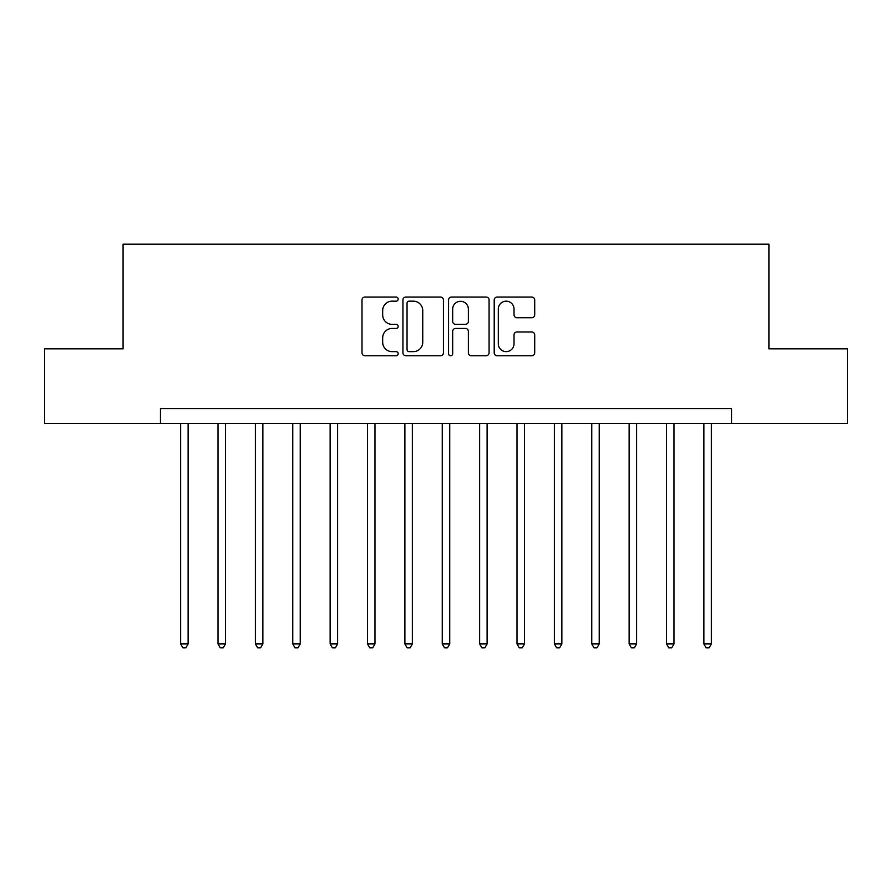 <?xml version="1.0" encoding="UTF-8"?>
<svg xmlns="http://www.w3.org/2000/svg" width="892" height="892" viewBox="0 0 892 892"><rect width="100%" height="100%" fill="white"/><g stroke="black" fill="none" stroke-linecap="round" stroke-linejoin="round"><path stroke-width="1.34" d="M398.167 299.11A2.052 2.052 0 0 0 396.104 297.058L364.928 297.058A2.932 2.932 0 0 0 361.996 299.991L361.996 352.819A2.932 2.932 0 0 0 364.928 355.752L396.104 355.752A2.052 2.052 0 0 0 398.167 353.7A2.052 2.052 0 0 0 396.104 351.638L392.067 351.638A9.388 9.388 0 0 1 382.679 342.249L382.679 337.845A9.388 9.388 0 0 1 392.067 328.457L396.104 328.457A2.052 2.052 0 0 0 398.167 326.405A2.052 2.052 0 0 0 396.104 324.342L392.067 324.342A9.388 9.388 0 0 1 382.679 314.954L382.679 310.55A9.388 9.388 0 0 1 392.067 301.162L396.104 301.162A2.052 2.052 0 0 0 398.167 299.11M531.766 317.742A2.932 2.932 0 0 0 534.709 314.809L534.709 299.991A2.932 2.932 0 0 0 531.766 297.058L497.134 297.058A2.932 2.932 0 0 0 494.201 299.991L494.201 352.819A2.932 2.932 0 0 0 497.134 355.752L531.766 355.752A2.932 2.932 0 0 0 534.709 352.819L534.709 334.913A2.932 2.932 0 0 0 531.766 331.98L516.947 331.98A2.932 2.932 0 0 0 514.015 334.913L514.015 343.788A7.85 7.85 0 0 1 506.165 351.638A7.85 7.85 0 0 1 498.316 343.788L498.316 309.011A7.85 7.85 0 0 1 506.165 301.162A7.85 7.85 0 0 1 514.015 309.011L514.015 314.809A2.932 2.932 0 0 0 516.947 317.742L531.766 317.742M160.46 423.577L44.6 423.577L44.6 348.828L123.085 348.828L123.085 244.174L768.915 244.174L768.915 348.828L847.4 348.828L847.4 423.577L731.54 423.577L731.54 408.625L160.46 408.625L160.46 423.577L731.54 423.577M443.435 299.991A2.932 2.932 0 0 0 440.492 297.058L405.871 297.058A2.932 2.932 0 0 0 402.928 299.991L402.928 352.819A2.932 2.932 0 0 0 405.871 355.752L440.492 355.752A2.932 2.932 0 0 0 443.435 352.819L443.435 299.991M451.508 297.058L486.129 297.058A2.932 2.932 0 0 1 489.072 299.991L489.072 352.819A2.932 2.932 0 0 1 486.129 355.752L471.31 355.752A2.932 2.932 0 0 1 468.378 352.819L468.378 331.389A2.932 2.932 0 0 0 465.446 328.457L455.611 328.457A2.932 2.932 0 0 0 452.679 331.389L452.679 353.7A2.052 2.052 0 0 1 450.627 355.752A2.052 2.052 0 0 1 448.565 353.7L448.565 299.991A2.932 2.932 0 0 1 451.508 297.058M409.093 301.162A2.052 2.052 0 0 0 407.042 303.213L407.042 349.586A2.052 2.052 0 0 0 409.093 351.638L413.353 351.638A9.388 9.388 0 0 0 422.741 342.249L422.741 310.55A9.388 9.388 0 0 0 413.353 301.162L409.093 301.162M468.378 309.156A7.85 7.85 0 0 0 460.528 301.306A7.85 7.85 0 0 0 452.679 309.156L452.679 321.41A2.932 2.932 0 0 0 455.611 324.342L465.446 324.342A2.932 2.932 0 0 0 468.378 321.41L468.378 309.156M180.641 423.577L180.641 643.935L188.123 643.935L188.123 423.577M188.123 643.935L185.87 647.826L182.882 647.826L180.641 643.935M218.016 423.577L218.016 643.935L225.486 643.935L225.486 423.577M225.486 643.935L223.245 647.826L220.257 647.826L218.016 643.935M255.391 423.577L255.391 643.935L262.861 643.935L262.861 423.577M262.861 643.935L260.62 647.826L257.632 647.826L255.391 643.935M292.766 423.577L292.766 643.935L300.236 643.935L300.236 423.577M300.236 643.935L297.995 647.826L295.007 647.826L292.766 643.935M330.14 423.577L330.14 643.935L337.611 643.935L337.611 423.577M337.611 643.935L335.37 647.826L332.382 647.826L330.14 643.935M367.515 423.577L367.515 643.935L374.986 643.935L374.986 423.577M374.986 643.935L372.745 647.826L369.756 647.826L367.515 643.935M404.89 423.577L404.89 643.935L412.36 643.935L412.36 423.577M412.36 643.935L410.119 647.826L407.131 647.826L404.89 643.935M442.265 423.577L442.265 643.935L449.735 643.935L449.735 423.577M449.735 643.935L447.494 647.826L444.506 647.826L442.265 643.935M479.64 423.577L479.64 643.935L487.11 643.935L487.11 423.577M487.11 643.935L484.869 647.826L481.881 647.826L479.64 643.935M517.014 423.577L517.014 643.935L524.485 643.935L524.485 423.577M524.485 643.935L522.244 647.826L519.255 647.826L517.014 643.935M554.389 423.577L554.389 643.935L561.86 643.935L561.86 423.577M561.86 643.935L559.618 647.826L556.63 647.826L554.389 643.935M591.764 423.577L591.764 643.935L599.234 643.935L599.234 423.577M599.234 643.935L596.993 647.826L594.005 647.826L591.764 643.935M629.139 423.577L629.139 643.935L636.609 643.935L636.609 423.577M636.609 643.935L634.368 647.826L631.38 647.826L629.139 643.935M666.514 423.577L666.514 643.935L673.984 643.935L673.984 423.577M673.984 643.935L671.743 647.826L668.755 647.826L666.514 643.935M703.877 423.577L703.877 643.935L711.359 643.935L711.359 423.577M711.359 643.935L709.118 647.826L706.129 647.826L703.877 643.935"/></g></svg>
